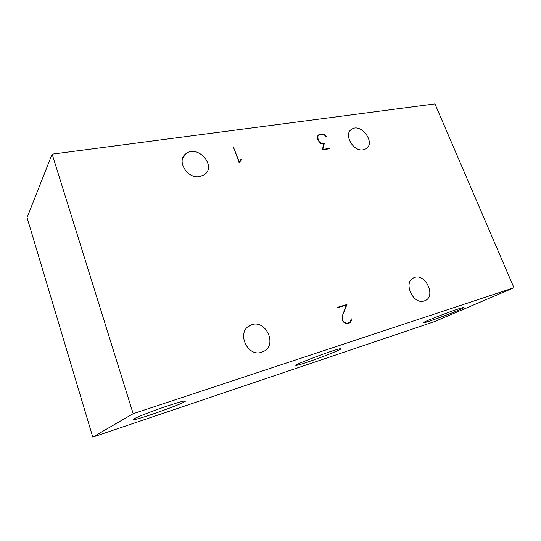 <?xml version="1.0" encoding="UTF-8"?>
<svg xmlns="http://www.w3.org/2000/svg" width="541" height="541" viewBox="0 0 541 541"><rect width="100%" height="100%" fill="white"/><g stroke="black" fill="none" stroke-linecap="round" stroke-linejoin="round"><path stroke-width="0.81" d="M363.302 149.783C353.219 152.055 343.068 133.952 351.731 129.238C361.226 122.564 376.157 143.223 365.892 148.843L363.302 149.783M261.743 352.191C247.068 357.628 235.95 331.335 250.28 325.398C265.09 317.54 278.615 345.429 262.94 351.738L261.743 352.191M424.245 300.958C413.047 305.178 402.673 282.003 413.784 277.804C424.935 272.137 436.743 296.279 424.908 300.715L424.245 300.958M199.771 176.549C187.213 179.301 175.859 160.244 186.063 153.63C197.925 144.122 217.124 166.527 204.227 174.784L199.771 176.549M337.577 350.669C328.076 355.065 300.492 364.952 296.664 365.317C288.536 366.798 335.109 349.08 340.438 348.695C341.709 348.56 340.756 349.216 337.577 350.669M183.96 402.091C176.779 405.987 140.41 418.829 134.067 419.667C131.003 419.836 136.9 417.111 151.757 411.485C165.492 406.379 180.809 401.476 184.461 400.962C185.982 400.753 185.813 401.124 183.96 402.091M458.795 310.094C448.415 314.585 426.098 322.666 423.704 322.794C417.638 323.876 460.06 307.559 463.684 307.444C464.658 307.389 463.028 308.269 458.795 310.094M241.232 159.974L240.353 160.386M239.217 162.895L240.867 160.285L239.244 162.976L233.333 146.807L239.359 162.334L240.542 160.008L241.753 159.02L242.037 159.291L240.867 160.285M349.087 323.072L349.56 322.517M346.443 323.586L349.587 322.504L346.585 323.619M345.983 305.192L337.171 307.646M319.217 134.925L317.932 135.595M92.781 437.094L434.741 321.523L513.95 287.751L434.95 103.906L52.132 154.144L133.174 413.696L92.781 437.094L27.05 217.57L52.132 154.144M241.056 159.811L241.753 159.02M346.051 305.009L346.964 304.509L342.71 315.119M342.304 317.912L342.663 317.723L342.595 319.521L343.17 321.043L344.421 322.389L346.957 323.329M343.089 314.916L342.663 317.723M344.975 323.139L345.354 322.95M349.587 322.504L350.94 320.353L351.014 317.75L351.298 320.495L350.906 321.557L349.804 322.842L347.018 323.721L344.238 322.7L342.879 321.226L342.237 319.508L342.764 314.761L346.375 305.077L337.226 307.795L337.09 307.444L346.964 304.509M350.791 320.759L351.298 320.495M349.993 322.023L350.906 321.557M325.986 136.474L323.971 134.608L321.854 134.209L319.981 134.479L318.379 135.419L317.689 136.961L318.406 140.477L319.839 142.452L322.186 143.507L324.357 143.176L322.754 149.444L329.455 148.383L329.584 148.707L322.287 149.857L322.754 149.444M317.716 136.075L318.379 135.419M322.287 149.857L323.897 143.595L322.247 143.852L320.617 143.318L319.839 142.452M323.897 143.615L324.357 143.176M329.016 148.795L329.455 148.383M319.636 142.648L317.553 139.098L317.364 136.832L318.135 135.169L319.819 134.175L321.767 133.898L324.005 134.317L326.182 136.291M319.028 134.952L319.819 134.175M321.374 134.276L321.767 133.898M133.174 413.696L513.95 287.751M350 130.841L351.731 129.238M248.001 326.845L250.28 325.398M412.972 278.23L413.784 277.804M182.682 158.249L186.063 153.63M296.495 364.85L296.664 365.317M133.83 418.91L134.067 419.667"/></g></svg>

